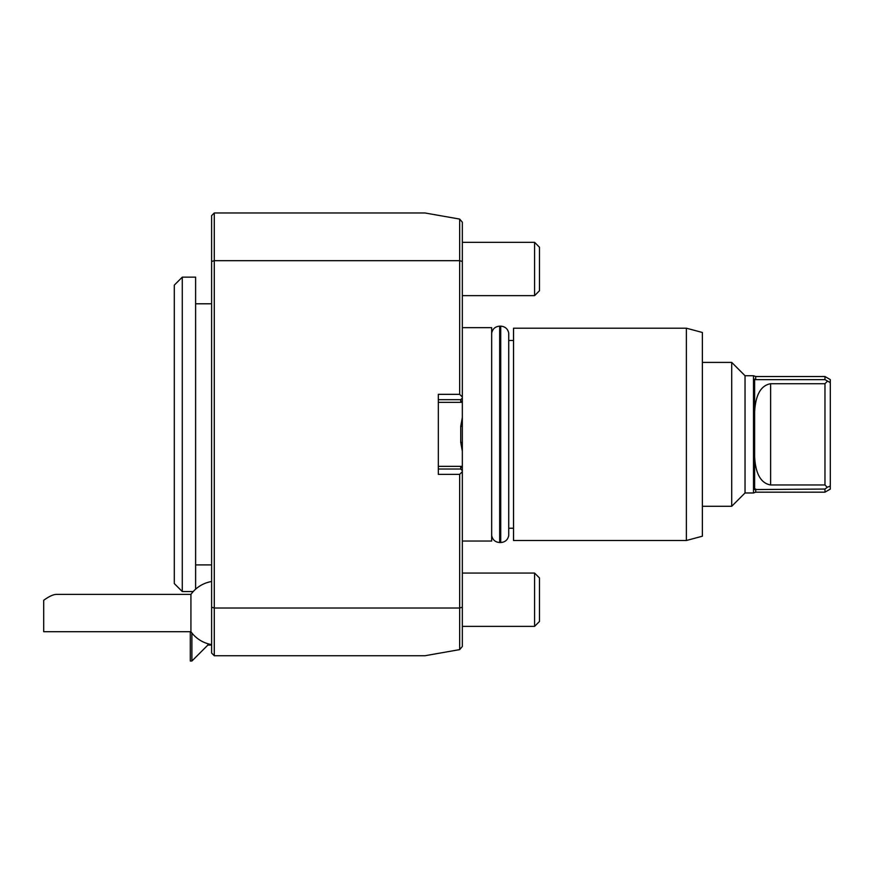 <?xml version="1.0" encoding="UTF-8"?>
<svg xmlns="http://www.w3.org/2000/svg" width="874" height="874" viewBox="0 0 874 874"><rect width="100%" height="100%" fill="white"/><g stroke="black" fill="none" stroke-linecap="round" stroke-linejoin="round"><path stroke-width="1.31" d="M508.734 434.345L508.734 535.598C507.783 539.892 505.117 542.197 500.736 542.525L500.736 326.166C505.117 326.505 507.783 328.81 508.734 333.092L508.734 434.345M499.677 542.525L499.677 326.166C495.296 326.505 492.63 328.81 491.68 333.092L491.68 535.598C492.63 539.881 495.296 542.197 499.677 542.525L500.736 542.525M686.374 434.345L686.374 328.198L513.541 328.198L513.541 540.503L686.374 540.503L686.374 434.345M513.541 340.467L508.734 340.467M686.374 540.503L702.379 536.21L702.379 332.481L686.374 328.198M459.702 649.601L462.335 646.476L459.658 649.611L424.993 655.729L214.283 655.729L214.283 608.02L211.617 607.201L211.617 261.49L214.283 260.671L214.283 608.02L459.658 608.02L459.658 474.353L438.322 474.353L438.322 394.338L459.658 394.338L459.658 260.671L214.283 260.671L214.283 212.972L424.993 212.972L459.702 219.09L462.335 222.225L462.335 402.346L460.729 402.346L460.729 399.68L438.322 399.68M462.335 261.49L459.658 260.671L459.658 219.09M459.658 649.611L459.658 608.02L462.335 607.201L462.335 646.476M438.322 469.021L460.729 469.021L460.729 466.355L462.335 466.355L462.335 607.201M438.322 466.355L462.335 466.355L462.335 442.353L460.729 442.353L462.335 451.257M460.729 442.353L460.729 426.348L462.335 417.433L462.335 402.346L438.322 402.346L460.729 402.346L462.335 400.74M462.335 541.039L491.669 541.039L491.669 327.663L462.597 327.663M462.335 398.074L460.729 399.68M462.335 397.004L459.658 394.338M462.335 222.225L459.702 219.09M459.658 474.353L462.335 471.687M460.729 469.021L462.335 470.627M462.335 467.951L460.729 466.355M462.335 417.433L462.335 442.353M214.283 212.972L211.617 215.638L211.617 261.49M211.617 607.201L211.617 653.064L214.283 655.729M462.335 371.374L462.335 305.288M754.623 456.905C755.595 473.916 760.926 483.278 770.617 484.972L824.969 484.972L827.252 487.288L824.969 489.058L824.969 492.171L830.3 489.09L830.3 379.6L824.969 376.53L755.693 376.53L753.497 375.733L745.03 375.733L731.713 362.404L702.379 362.404M830.3 382.637L824.969 379.644L824.969 376.53M754.623 411.796C755.595 394.775 760.926 385.423 770.617 383.719L824.969 383.719L827.252 381.403M824.969 484.972L824.969 383.719M830.3 486.053L827.252 487.288M824.969 379.644L755.693 379.644L755.693 376.53M755.693 379.644L754.623 379.141L754.623 489.56L824.969 489.058M824.969 492.171L755.693 492.171L755.693 489.058M755.693 492.171L753.497 492.969L753.497 375.733M753.497 492.969L745.03 492.969L745.03 375.733M745.03 492.969L731.713 506.286L731.713 362.404M190.925 631.705L43.7 631.705L43.7 600.285C48.966 596.461 53.172 594.495 56.318 594.396L190.925 594.396L190.925 631.705A31.977 31.977 0 0 0 211.617 644.586M190.303 631.705L190.303 661.028L191.898 661.028L191.898 632.995M207.881 643.734L207.881 645.045L211.617 645.045M174.297 583.559L174.297 285.132L182.284 277.145L182.284 591.556L174.297 583.559M195.612 589.185L195.612 277.145L182.284 277.145M195.634 580.893L195.612 287.797M534.593 573.071L539.487 577.976L539.487 621.458L534.593 626.363L534.593 573.071L462.335 573.071M534.593 242.338L539.487 247.244L539.487 290.725L534.593 295.631L534.593 242.338L462.335 242.338M462.335 426.348L460.729 426.348M770.617 484.972L770.617 383.719M499.677 326.166L500.736 326.166M513.541 528.235L508.734 528.235M731.713 506.286L702.379 506.286M211.617 581.516A31.977 31.977 0 0 0 190.925 594.396M207.881 645.045L191.898 661.028M193.22 591.556L182.284 591.556M211.617 303.791L195.634 303.791M211.617 564.91L195.634 564.91M534.593 626.363L462.335 626.363L534.593 626.363L539.487 621.458M534.593 295.631L462.335 295.631L534.593 295.631L539.487 290.725"/></g></svg>
